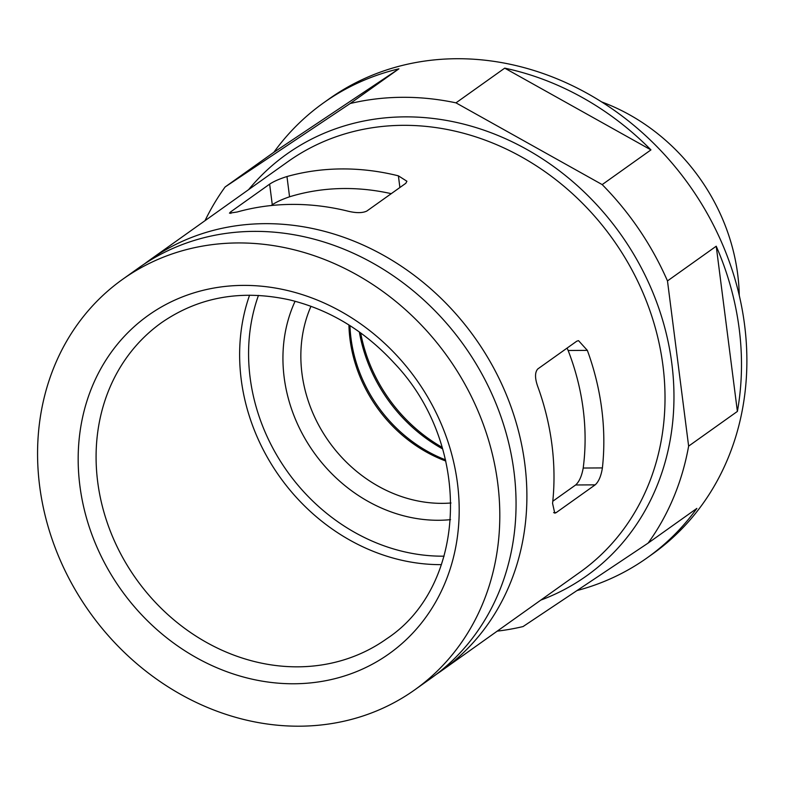 <?xml version="1.0" encoding="UTF-8"?>
<svg xmlns="http://www.w3.org/2000/svg" width="785" height="785" viewBox="0 0 785 785"><rect width="100%" height="100%" fill="white"/><g stroke="black" fill="none" stroke-linecap="round" stroke-linejoin="round"><path stroke-width="1.18" d="M556.182 512.615L595.187 484.855C598.729 481.617 601.143 475.975 602.399 467.919A251.926 219.849 -125.4 0 0 587.347 350.375L578.525 340.641L576.779 341.19L537.784 368.96C534.889 372.188 534.801 377.811 537.509 385.847A251.926 219.849 54.6 0 1 552.571 503.391L554.75 513.164L556.182 512.615L553.611 512.634M436.401 674.295A251.926 219.849 -125.4 0 0 441.886 670.527A251.926 219.849 -125.4 0 0 474.886 337.795A251.926 219.849 -125.4 0 0 149.68 260.061A251.926 219.849 -125.4 0 0 144.332 264.015M237.129 212.009A251.926 219.849 54.6 0 1 348.56 211.312C356.537 213.157 362.621 213.069 366.83 211.047L405.825 183.288L406.905 181.237L398.397 175.84A251.926 219.849 -125.4 0 0 286.967 176.537C279.529 178.872 273.749 181.404 269.638 184.141L230.633 211.901L229.456 213.167L237.129 212.009M391.244 193.669A231.496 202.03 -125.4 0 0 289.557 196.79C282.168 199.311 276.408 201.971 272.277 204.748L271.149 205.542M577.024 590.546A279.156 243.615 -125.4 0 0 647.262 557.752A279.156 243.615 -125.4 0 0 696.864 508.405L648.116 543.102A279.156 243.615 -125.4 0 0 688.631 446.125L667.476 280.922A279.156 243.615 -125.4 0 0 602.193 184.603L455.977 102.855A279.156 243.615 -125.4 0 0 350.169 103.522L225.118 186.967A279.156 243.615 -125.4 0 0 205.013 220.673M497.219 631.14A279.156 243.615 -125.4 0 0 523.065 626.558L648.116 543.102M273.877 152.27L398.927 68.815A279.156 243.615 -125.4 0 0 323.479 102.913A279.156 243.615 -125.4 0 0 273.877 152.27L225.118 186.967M398.927 68.815L350.169 103.522M504.726 68.148L650.942 149.896A279.156 243.615 -125.4 0 0 504.726 68.148L455.977 102.855M650.942 149.896L602.193 184.603M716.224 246.215L737.39 411.418A279.156 243.615 -125.4 0 0 716.224 246.215L667.476 280.922M737.39 411.418L688.631 446.125M39.642 486.013A251.926 219.849 -125.4 0 0 183.798 696.089A251.926 219.849 -125.4 0 0 414.794 689.809A251.926 219.849 -125.4 0 0 447.803 357.077A251.926 219.849 -125.4 0 0 122.597 279.342A251.926 219.849 -125.4 0 0 39.642 486.013M414.794 689.809L431.053 678.24A251.926 219.849 -125.4 0 0 464.053 345.508A251.926 219.849 -125.4 0 0 138.847 267.773L122.597 279.342M647.262 557.752L652.678 553.896A279.156 243.615 -125.4 0 0 689.25 185.191A279.156 243.615 -125.4 0 0 328.895 99.057L323.479 102.913M739.254 295.288A192.688 168.157 -125.4 0 0 601.595 101.903M595.187 484.855L575.65 484.973C579.242 481.725 581.764 476.073 583.206 468.037A231.496 202.03 -125.4 0 0 568.144 350.493L567.074 348.098M575.65 484.973L552.797 501.242M441.886 670.527L580.007 572.196A251.926 219.849 -125.4 0 0 613.016 239.464A251.926 219.849 -125.4 0 0 287.81 161.73L149.68 260.061M399.889 187.507L398.397 175.84M289.557 196.79L286.967 176.537M79.884 485.758A207.672 181.227 -125.4 0 0 385.2 656.466A207.672 181.227 -125.4 0 0 341.014 311.498A207.672 181.227 -125.4 0 0 79.884 485.758M97.683 481.823A194.052 169.344 -125.4 0 0 208.722 643.641A194.052 169.344 -125.4 0 0 386.652 638.804C467.644 585.836 472.972 445.88 394.521 363.406C364.691 330.887 329.778 309.732 289.783 299.919C241.623 289.322 198.89 296.897 161.582 322.635A194.052 169.344 -125.4 0 0 97.683 481.823M249.581 295.17A194.052 169.344 -125.4 0 0 241.231 379.646A194.052 169.344 -125.4 0 0 441.415 564.641M258.461 295.396A187.242 163.408 -125.4 0 0 250.121 377.673A187.242 163.408 -125.4 0 0 444.104 556.172M295.091 301.263A149.798 130.722 -125.4 0 0 284.17 377.457A149.798 130.722 -125.4 0 0 450.551 519.65M310.978 306.287A136.178 118.839 -125.4 0 0 301.97 373.523A136.178 118.839 -125.4 0 0 451.002 502.989M348.923 324.951A136.178 118.839 -125.4 0 0 350.012 339.326A136.178 118.839 -125.4 0 0 445.782 461.03M349.943 325.608A136.639 119.241 -125.4 0 0 350.993 338.335A136.639 119.241 -125.4 0 0 445.507 459.843M359.344 331.947A149.327 130.32 -125.4 0 0 442.593 448.892M360.668 332.909A149.798 130.722 -125.4 0 0 442.122 447.322M540.796 600.113A258.736 225.795 -125.4 0 0 620.562 234.087A258.736 225.795 -125.4 0 0 248.6 189.646M602.399 467.919L583.206 468.037M272.277 204.748L269.638 184.141M587.347 350.375L568.144 350.493M230.829 213.422L230.633 211.901"/></g></svg>
